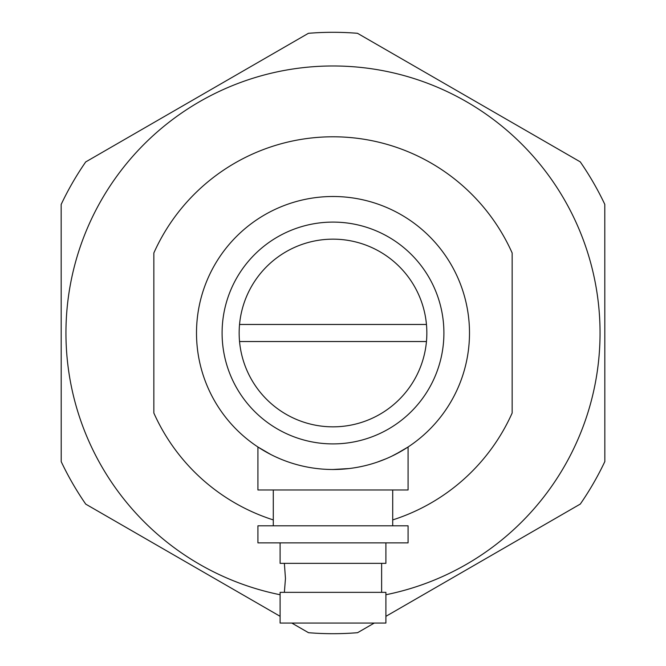 <?xml version="1.0" encoding="UTF-8"?>
<svg xmlns="http://www.w3.org/2000/svg" width="666" height="666" viewBox="0 0 666 666"><rect width="100%" height="100%" fill="white"/><g stroke="black" fill="none" stroke-linecap="round" stroke-linejoin="round"><path stroke-width="1" d="M385.897 623.06L280.103 623.06L280.103 592.349L385.897 592.349L385.897 623.06M284.374 563.344L285.464 578.504L284.374 592.349M381.626 592.349L381.626 563.344M385.897 542.865L385.897 563.344L280.103 563.344L280.103 542.865M408.075 542.865L257.925 542.865L257.925 525.807L408.075 525.807L408.075 542.865M239.544 341.533L426.456 341.533L239.544 341.533A93.839 93.839 0 0 1 333 239.161A93.839 93.839 0 0 1 426.456 324.467L239.544 324.467L426.456 324.467A93.839 93.839 0 0 1 333 426.839A93.839 93.839 0 0 1 239.544 341.533M392.715 525.807L392.715 489.976M273.285 525.807L273.285 489.976M395.304 454.453L408.075 447.003L408.075 489.976L257.925 489.976L257.925 447.003L270.787 454.495M443.906 333A110.906 110.906 0 0 0 333 222.094A110.906 110.906 0 0 0 222.094 333A110.906 110.906 0 0 0 333 443.906A110.906 110.906 0 0 0 443.906 333M408.075 447.003L402.272 450.616M402.214 450.649L391.758 456.202M386.114 458.741L377.089 462.187M349.109 468.548L332.95 469.497M279.862 458.732L275.116 456.618M469.497 333A136.497 136.497 0 0 1 333 469.497A136.497 136.497 0 0 1 196.503 333A136.497 136.497 0 0 1 333 196.503A136.497 136.497 0 0 1 469.497 333M392.715 519.913A196.22 196.22 0 0 0 512.154 413.028L512.154 252.972A196.22 196.22 0 0 0 153.846 252.972L153.846 413.028A196.22 196.22 0 0 0 273.285 519.913M280.103 594.738A267.024 267.024 0 0 1 333 65.976A267.024 267.024 0 0 1 385.897 594.738M280.103 616.308L85.748 504.137A300.699 300.699 0 0 1 61.205 461.638L61.164 204.445A300.699 300.699 0 0 1 85.698 161.938L308.416 33.308A300.699 300.699 0 0 1 357.492 33.3L580.253 161.863A300.699 300.699 0 0 1 604.795 204.362L604.836 461.555A300.699 300.699 0 0 1 580.302 504.062L385.897 616.341M374.259 623.06L357.584 632.692A300.699 300.699 0 0 1 308.508 632.7L291.808 623.06"/></g></svg>
